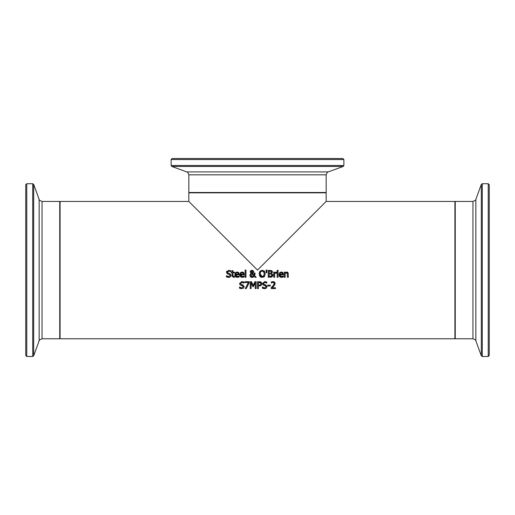 <?xml version="1.0" encoding="UTF-8"?>
<svg xmlns="http://www.w3.org/2000/svg" width="515" height="515" viewBox="0 0 515 515"><rect width="100%" height="100%" fill="white"/><g stroke="black" fill="none" stroke-linecap="round" stroke-linejoin="round"><path stroke-width="0.77" d="M275.049 282.722L274.81 284.827L273.047 286.868M272.841 287.061L272.081 287.782L275.454 287.782L275.454 288.58L271.218 288.58L271.218 287.608L272.944 285.877M272.873 285.954L274.231 283.501L273.896 282.638L273.053 282.362L271.36 282.96L271.36 281.982L273.117 281.57L275.004 282.613M274.012 284.447L274.18 283.965M271.296 287.531L272.345 286.514M274.231 283.501L273.896 282.638L273.053 282.362L271.411 282.96M271.36 281.982L274.07 281.731L275.165 283.456M273.896 286.005L272.081 287.782M229.748 277.237L228.963 277.385M227.443 273.858L226.497 272.248L228.808 270.285L230.849 270.729L230.849 271.817L228.872 271.077L227.45 272.152L228.345 273.22L229.754 273.581L231.119 275.313L230.495 276.774L228.705 277.398L226.452 276.864L226.452 275.718L227.076 276.137M227.45 272.152L227.527 272.596M228.872 271.077L228.164 271.193M227.785 271.418L227.521 271.778M227.521 276.362L228.634 276.607L230.166 275.461L229.323 274.405L226.948 273.491L226.581 271.701M226.619 271.592L226.954 271.045M226.516 275.718L228.634 276.607L230.166 275.461L229.954 274.778M227.437 277.237L226.452 276.864M228.345 273.22L229.754 273.581L231.119 275.313L230.495 276.774M229.323 274.405L228.081 274.096M235.458 276.69L234.789 274.727L235.561 272.602M236.552 276.471L239.134 276.008L239.134 276.954L236.211 277.192L235.033 276.059L234.789 274.727L237.164 271.978L238.657 272.551L239.057 273.188M235.574 272.59L237.164 271.978L238.657 272.551L239.23 274.315L239.23 274.785L235.664 274.785L235.806 275.647M239.134 276.954L237.376 277.392M238.091 276.529L239.089 276.008M235.664 274.785L237.37 276.632L238.426 276.407M235.831 275.725L236.115 276.156M238.387 274.122L238.091 273.092L237.119 272.686L236.089 273.092L235.664 274.122L238.387 274.122L237.962 272.95M237.119 272.686L238.091 273.092L237.119 272.686L236.089 273.092L235.664 274.122M232.175 276.561L232.04 272.841L231.454 272.841L231.454 272.12L232.04 272.12L232.04 270.639L232.902 270.639L232.902 272.12L234.499 272.12L234.499 272.841L232.902 272.841L233.025 276.291L234.499 276.452L234.299 277.276M233.54 277.373L234.499 277.231L233.54 277.373L232.04 275.692M232.902 275.293L233.025 276.291L234.454 276.452M233.726 276.619L233.025 276.291M240.428 276.69L239.752 274.727L240.531 272.602L242.134 271.978L243.627 272.551L244.026 273.188M241.522 276.471L244.104 276.008L244.104 276.954L241.181 277.192L239.816 275.441L239.752 274.727L242.134 271.978L243.627 272.551L244.2 274.785L240.634 274.785L240.775 275.647M244.104 276.954L242.346 277.392M243.061 276.529L244.059 276.008M240.634 274.785L242.34 276.632L243.395 276.407M240.801 275.725L241.084 276.156M243.357 274.122L243.061 273.092L242.089 272.686L241.059 273.092L240.634 274.122L243.357 274.122L242.932 272.95M242.089 272.686L243.061 273.092L242.089 272.686L241.059 273.092L240.634 274.122M254.146 274.006L254.153 273.079L255.06 273.079L254.977 274.366M254.951 274.508L254.571 275.577L256.219 277.276L255.041 277.276L254.101 276.291L251.5 277.373L250.412 276.793L249.884 275.641M252.852 270.407L253.773 271.688L253.502 272.622L252.447 273.394L254.069 275.062L254.14 274.263M252.015 277.418L250.477 276.858L249.91 275.828L250.277 274.122L251.14 273.381L250.219 271.856L251.256 270.407M252.447 273.394L253.502 272.622L253.773 271.688L252.035 270.259L250.689 270.755L250.251 271.527M253.438 276.961L252.646 277.34M251.12 274.167L250.914 275.757M252.949 276.529L253.702 275.879L251.578 273.71L250.824 275.165L252.711 276.613M251.146 276.169L252.266 276.664L253.702 275.879L251.578 273.71M251.294 272.435L251.12 271.811L252.015 273.066L252.871 271.778L252.002 270.839L251.12 271.811L252.015 273.066L252.704 272.512L252.756 271.276M252.871 271.778L251.661 270.896M252.015 273.066L252.704 272.512M254.069 275.062L254.153 273.079M255.06 273.523L254.571 275.577M249.872 275.39L250.277 274.122L251.14 273.381M255.041 277.276L254.101 276.291M245.964 270.098L245.964 277.276L245.095 277.276L245.095 270.098L245.964 270.098M272.789 274.495L272.184 276.716L268.238 277.276L268.238 270.407L271.862 270.684L272.577 271.952L271.611 273.459L272.899 275.165L272.184 276.716M271.315 277.154L270.626 277.263M270.819 276.439L271.946 275.203L271.392 274.135L269.152 273.954L269.152 276.497L271.791 275.86M271.63 274.302L271.946 275.203L271.45 276.207M271.617 272.255L270.858 271.225M271.238 272.963L270.188 273.195L271.238 272.963L271.624 272.081L271.27 271.366L269.152 271.186L269.152 273.195L271.392 272.841M270.06 270.407L271.862 270.684M272.577 271.952L271.611 273.42M264.021 270.826L264.987 272.19M259.283 272.725L259.998 271.193L262.206 270.259L264.42 271.193L265.244 273.838L264.42 276.484L261.453 277.34M264.8 275.924L264.42 276.484M264.195 276.716L263.435 277.192M260.97 277.186L260.436 276.89M260.146 276.645L259.193 273.362M262.206 277.418L259.991 276.484M259.174 273.838L259.998 271.193L262.528 270.272M259.631 275.956L259.418 275.461M264.292 274.064L263.732 271.766L262.212 271.051L260.687 271.766L260.127 273.838L262.212 276.626L263.538 276.117L264.292 273.838L263.455 271.469M263.178 271.283L262.45 271.064M262.212 271.051L261.408 271.199M261.375 271.212L260.835 271.598M260.146 274.347L260.345 275.28M260.68 275.892L262.212 276.626L263.86 275.718M278.029 277.276L277.16 277.276L277.16 272.12L278.029 272.12L278.029 277.276M267.06 270.098L266.86 272.77L266.236 272.77L266.036 270.098L267.06 270.098L266.86 272.77M266.236 272.77L266.036 270.098M280.714 276.471L283.295 276.008L283.295 276.954L282.51 277.244L280.372 277.192L279.658 276.729L278.943 274.727L279.722 272.602M282.252 276.529L283.25 276.008M279.735 272.59L281.325 271.978L282.819 272.551L283.392 274.315L283.392 274.785L279.825 274.785L279.96 275.647M279.993 275.725L280.276 276.156M282.548 272.306L283.218 273.188M279.619 276.69L278.943 274.727L281.325 271.978L282.819 272.551M282.548 274.122L282.252 273.092L281.28 272.686L280.25 273.092L279.825 274.122L282.548 274.122L282.123 272.95M281.28 272.686L282.252 273.092L281.28 272.686L280.25 273.092L279.825 274.122M279.825 274.785L281.525 276.632L282.587 276.407M283.295 276.954L281.538 277.392M276.426 273.047L274.604 273.62L274.604 277.276L273.735 277.276L273.735 272.12L274.604 272.12L274.604 272.886L276.471 272.145L276.471 273.047L275.602 273.053M275.853 272.145L276.471 272.145M274.604 272.886L276.117 272.12M287.357 272.094L288.168 272.969L288.316 277.276L287.447 277.276L287.132 272.989M287.28 273.182L286.147 272.841M286.475 272.802L285.136 273.42L285.136 277.276L284.274 277.276L284.274 272.12L285.136 272.12L285.136 272.693L286.701 271.978L288.316 273.928M278.087 270.362L278.087 271.263L277.102 271.263L277.102 270.362L278.087 270.362M249.202 282.741L246.234 288.58L245.249 288.58L248.391 282.516L244.844 282.516L244.844 281.711L249.202 281.711L249.202 282.741L246.234 288.58M242.172 284.724L244.155 286.623L243.531 288.078L241.67 288.703M240.479 288.548L239.488 288.168L239.488 287.022L240.37 287.582M241.741 288.703L239.488 288.168M241.007 287.821L241.677 287.911L243.202 286.765L243.029 286.134M239.552 287.022L241.677 287.911L243.202 286.765L242.359 285.716L239.984 284.795L239.539 283.553L241.844 281.589L243.891 282.033L243.891 283.128L241.908 282.381L240.492 283.462L240.569 283.907M241.181 285.419L242.359 285.716M240.441 285.143L239.984 284.795M239.539 283.611L241.844 281.589M240.492 283.462L241.387 284.525L242.79 284.892L244.155 286.623L243.531 288.078M243.608 282.954L242.591 282.465M260.294 281.814L261.266 282.323M261.672 282.87L261.858 283.784L261.253 285.31L260.043 285.947M259.348 281.711L260.127 281.782M260.436 284.904L260.905 283.81L260.011 282.587M260.41 282.761L258.427 282.503L258.427 285.239L260.519 284.827L260.905 283.81L260.41 282.761L259.187 282.503M258.427 288.58L257.519 288.58L257.519 281.711L261.041 282.143L261.858 283.784L261.253 285.31L258.427 286.018L258.427 288.58M256.122 281.711L256.122 288.58L255.215 288.58L255.215 282.664L253.419 286.688L252.865 286.688L251.088 282.664L251.088 288.58L250.239 288.58L250.239 281.711L251.487 281.711L253.2 285.535L254.854 281.711L256.122 281.711M255.215 282.664L253.419 286.688M252.865 286.688L251.088 282.664M265.071 284.724L267.053 286.623L266.429 288.078L265.386 288.625M262.438 283.611L264.742 281.589L266.789 282.033L266.789 283.128L264.807 282.381L263.39 283.462L263.468 283.907M266.506 282.954L265.489 282.465M263.339 285.143L262.438 283.553L264.742 281.589M263.905 287.821L264.575 287.911L266.101 286.765L265.257 285.716L262.882 284.795M264.079 285.419L265.257 285.716M266.101 286.874L265.927 286.134M263.377 288.548L262.386 288.168L262.386 287.022L263.268 287.582M263.39 283.462L264.285 284.525L265.689 284.892L267.053 286.623L266.429 288.078L264.568 288.703M262.45 287.022L264.575 287.911L266.101 286.765M264.639 288.703L262.386 288.168M270.304 285.156L270.304 285.992L267.703 285.992L267.703 285.156L270.304 285.156M188.831 201.436L60.081 201.436L60.081 338.767L454.919 338.767L454.919 201.436L326.169 201.436L257.5 270.098L188.831 201.436L188.831 192.848L326.169 192.848L326.169 201.436M268.315 158.517L172.145 158.517L171.115 159.547L343.885 159.547L342.855 158.517L268.315 158.517M176.362 158.517L338.638 158.517M25.75 186.012L25.75 355.453L26.78 356.483L26.78 183.72L25.75 184.75L25.75 186.012M25.75 351.236L25.75 190.164M489.25 355.453L489.25 184.75L488.22 183.72L488.22 356.483L489.25 355.453M489.25 188.966L489.25 351.236M343.885 159.547L343.885 165.489L171.115 165.489L171.798 166.454L343.202 166.454L328.197 171.913L186.803 171.913C187.151 171.392 187.833 172.364 188.831 174.817L326.169 174.817L326.169 192.507L188.831 192.507L189.179 192.848M26.78 183.72L32.722 183.72L32.722 356.483L33.687 355.807L33.687 184.396L39.146 199.402L39.146 340.801C38.58 340.499 39.552 339.823 42.05 338.767L42.05 201.436L59.74 201.436L59.74 338.767L60.081 338.426M488.22 356.483L482.278 356.483L482.278 183.72L481.313 184.396L481.313 355.807L475.854 340.801L475.854 199.402C476.375 199.756 475.403 200.432 472.95 201.436L472.95 338.767L455.26 338.767L455.26 201.436L454.919 201.777M326.169 192.507L325.821 192.848M188.831 174.817L188.831 192.507M171.115 159.547L171.115 165.489M343.885 165.489L343.202 166.454M186.803 171.913L171.798 166.454M328.197 171.913C327.849 171.392 327.173 172.358 326.169 174.817M59.74 201.436L60.081 201.777M42.05 338.767L59.74 338.767M26.78 356.483L32.722 356.483M32.722 183.72L33.687 184.396M39.146 340.801L33.687 355.807M39.146 199.402C38.625 199.756 39.597 200.432 42.05 201.436M455.26 338.767L454.919 338.426M472.95 201.436L455.26 201.436M488.22 183.72L482.278 183.72M482.278 356.483L481.313 355.807M475.854 199.402L481.313 184.396M475.854 340.801C476.375 340.447 475.403 339.771 472.95 338.767"/></g></svg>
